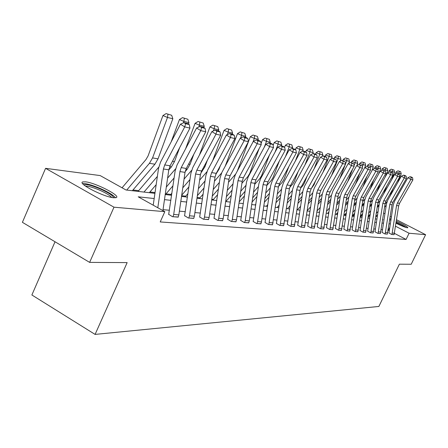 <?xml version="1.0" encoding="UTF-8"?>
<svg xmlns="http://www.w3.org/2000/svg" width="448" height="448" viewBox="0 0 448 448"><rect width="100%" height="100%" fill="white"/><g stroke="black" fill="none" stroke-linecap="round" stroke-linejoin="round"><path stroke-width="0.67" d="M396.374 221.054C403.698 224.448 407.512 226.682 407.814 227.758L407.372 227.791C405.177 227.382 401.402 225.865 396.043 223.227M390.925 220.388L389.771 219.598M113.719 197.764C103.93 197.126 76.854 183.17 82.852 181.899L85.478 181.826C95.564 182.745 121.66 196.196 116.099 197.652L113.719 197.764M55.031 241.769L31.875 294.986L95.088 334.41L378.868 306.454L399.375 264.186L411.208 264.253L425.6 234.69L409.086 233.234L395.59 226.251M95.088 334.41L127.154 262.606L89.634 262.388L22.4 222.326L45.578 168.336L100.178 175.577L125.989 189.986L154.924 193.346M360.702 216.675L360.41 216.642M353.287 215.807L352.397 215.701M345.604 214.906L344.596 214.788M337.187 214.474L337.635 213.987L336.504 213.842M328.821 212.94L328.115 212.856M226.38 200.934L225.781 200.861M213.455 199.416L211.803 199.226M199.92 197.831L197.103 197.501M185.73 196.168L181.636 195.692M170.839 194.426L166.023 193.861M155.036 192.573L149.934 191.974M138.706 190.658L132.983 189.986M383.678 213.175L384.972 213.78M154.174 198.531L138.219 196.818L164.83 211.674L160.222 221.939L406.078 239.439L394.503 233.419M389.362 230.742L388.17 230.205M382.581 229.695L381.209 229.572M375.486 229.051L374.002 228.911M368.144 228.379L366.531 228.234M360.528 227.685L358.781 227.522M352.632 226.962L350.739 226.789M344.439 226.218L342.39 226.027M335.927 225.439L333.715 225.238M327.079 224.633L324.688 224.414M317.873 223.793L315.297 223.558M308.297 222.919L305.514 222.667M298.312 222.006L295.316 221.738M287.907 221.06L284.676 220.763M277.043 220.069L273.56 219.75M265.698 219.033L261.94 218.691M253.831 217.952L249.782 217.582M241.41 216.815L237.042 216.418M228.396 215.628L223.681 215.202M214.743 214.385L209.658 213.92M200.402 213.074L194.914 212.576M185.321 211.702L179.39 211.159M169.445 210.252L163.033 209.67M168.745 214.368L172.502 216.714L178.265 216.983M184.638 215.712L188.339 218.002L193.81 218.254M199.73 216.983L203.375 219.223L208.578 219.464M214.082 218.198L217.672 220.382L222.622 220.612M227.752 219.352L231.286 221.486L236.001 221.704M240.778 220.45L244.261 222.538L248.758 222.751M253.215 221.502L256.642 223.541L260.938 223.742M265.093 222.505L268.47 224.504L272.574 224.694M276.45 223.462L279.776 225.422L283.707 225.607M287.325 224.381L290.601 226.296L294.364 226.475M297.746 225.26L300.972 227.142L304.578 227.31M307.737 226.106L310.918 227.948L314.378 228.11M317.324 226.918L320.46 228.721L323.786 228.878M326.536 227.69L329.633 229.466L332.825 229.617M335.395 228.441L338.442 230.177L341.516 230.328M343.918 229.158L346.926 230.866L349.882 231.011M352.122 229.852L355.085 231.532L357.935 231.666M360.024 230.518L362.953 232.165L365.697 232.299M367.646 231.162L370.53 232.781L373.178 232.91M374.998 231.784L377.849 233.374L380.402 233.498M382.099 232.383L384.91 233.951L387.374 234.069M388.954 232.966L391.726 234.5L394.111 234.618M89.634 262.388L113.988 207.189L45.578 168.336M390.236 216.49L391.418 217.095M396.57 219.744L425.6 234.69M406.078 239.439L409.086 233.234M164.83 211.674L113.988 207.189M389.911 218.652L391.138 218.988M390.387 223.944L389.133 223.81M383.555 223.21L382.189 223.065M376.477 222.449L374.998 222.292M369.152 221.659L367.539 221.491M361.553 220.847L359.811 220.657M353.674 219.996L351.786 219.794M345.498 219.117L343.454 218.898M337.002 218.204L334.796 217.963M328.177 217.252L325.797 217M318.993 216.266L316.422 215.986M309.434 215.236L306.662 214.939M299.477 214.166L296.486 213.842M289.089 213.046L285.869 212.699M278.253 211.882L274.775 211.506M266.93 210.666L263.183 210.263M255.091 209.39L251.048 208.953M242.693 208.057L238.336 207.586M229.706 206.662L225.008 206.153M216.082 205.195L211.008 204.646M201.774 203.655L196.297 203.067M186.726 202.037L180.807 201.398M170.884 200.329L164.483 199.64M382.687 219.75L383.124 219.8L382.715 219.587M377.328 216.804L376.146 216.194M165.222 194.538L171.612 195.278M181.53 196.426L187.443 197.114M197.002 198.223L202.474 198.856M211.697 199.926L216.765 200.514M225.68 201.55L230.378 202.093M238.997 203.09L243.348 203.594M251.692 204.562L255.73 205.033M263.816 205.968L267.557 206.405M275.397 207.312L278.869 207.715M286.474 208.594L289.694 208.97M297.08 209.826L300.07 210.174M307.244 211.002L310.016 211.327M316.994 212.134L319.564 212.43M326.357 213.22L328.737 213.494M335.35 214.262L337.557 214.519M343.997 215.264L346.041 215.505M352.318 216.233L354.206 216.451M360.332 217.162L362.074 217.364M368.054 218.053L369.662 218.243M375.502 218.921L376.986 219.089M388.36 230.222L389.934 226.951M157.808 207.754L163.414 168.98L164.724 164.92L184.733 126.902L180.454 124.214L160.507 162.187L158.547 168.269L153.216 205.19M162.898 210.599L168.801 169.826L170.1 165.799L189.969 128.117L184.733 126.902L185.59 123.704L189.258 124.578L187.555 123.514L183.882 122.634L185.59 123.704M183.882 122.634L180.454 124.214M189.969 128.117L189.258 124.578M171.69 115.282L166.13 113.59L171.69 115.282L172.844 118.754L158.032 158.844L154.913 164.214L132.356 190.725M172.844 118.754L167.496 117.466L152.578 157.903L149.436 163.324L126.722 190.075M167.944 114.358L167.496 117.466L162.949 115.55L166.13 113.59M122.058 187.79L145.986 159.538L148.075 155.926L162.949 115.55M83.938 184.929C85.938 183.915 91.314 185.226 100.055 188.854C108.534 192.696 113.058 195.664 113.63 197.758M111.709 197.45C109.894 195.373 105.823 192.92 99.495 190.098C93.005 187.359 88.334 186.032 85.484 186.122M115.528 197.781C113.473 195.21 108.377 192.108 100.24 188.474C91.89 184.951 86.01 183.316 82.611 183.557M406.386 227.584C404.113 226.01 400.719 224.196 396.206 222.141M390.975 220.052L389.984 219.755M396.183 222.286C400.501 224.241 403.626 225.921 405.558 227.332M401.979 225.971L396.071 223.037M173.023 216.759L173.695 214.452L179.917 171.567L181.199 167.614L200.777 130.626L196.588 128.01L177.066 164.954L175.151 170.873L168.655 214.564M178.181 217.179L178.847 214.894L185.024 172.368L186.295 168.448L205.738 131.779L200.777 130.626L201.594 127.512L205.066 128.341L203.398 127.299L199.914 126.47L201.594 127.512M199.914 126.47L196.588 128.01M205.738 131.779L205.066 128.341M188.832 218.042L189.493 215.796L195.569 174.02L196.823 170.167L215.986 134.159L211.882 131.606L192.774 167.574L190.893 173.337L184.554 215.897M193.726 218.439L194.382 216.21L200.413 174.776L201.662 170.962L220.69 135.257L215.986 134.159L216.759 131.124L220.058 131.908L218.422 130.894L215.118 130.105L216.759 131.124M215.118 130.105L211.882 131.606M220.69 135.257L220.058 131.908M187.858 119.263L182.526 117.639L187.858 119.263L188.961 122.64L188.434 124.062M179.682 147.627L174.468 161.661L171.416 166.891L168.778 169.966M156.173 184.682L149.318 192.69M157.371 176.4L143.976 192.074M188.961 122.64L183.893 121.419L183.35 122.881M184.307 118.384L183.893 121.419L179.441 119.549L182.526 117.639M171.153 141.921L179.441 119.549M138.085 191.391L158.738 167.171M203.19 123.038L198.078 121.481L203.19 123.038L204.254 126.33L203.801 127.551M193.85 154.207L190.064 164.338L187.074 169.428L185.142 171.668M172.99 185.774L165.418 194.561M174.121 177.951L166.309 187.04M204.254 126.33L199.438 125.171L198.755 127.008M199.819 122.209L199.438 125.171L195.076 123.34L198.078 121.481M185.595 148.809L195.076 123.34M154.571 193.301L155.002 192.797M167.597 178.119L175.56 168.84M203.846 219.257L204.49 217.073L210.426 176.35L211.658 172.598L230.423 137.519L226.402 135.022L207.687 170.061L205.85 175.678L199.651 217.162M208.499 219.638L209.138 217.465L215.034 177.072L216.255 173.348L234.898 138.555L230.423 137.519L231.162 134.551L234.293 135.296L232.691 134.305L229.55 133.554L231.162 134.551M229.55 133.554L226.402 135.022M234.898 138.555L234.293 135.296M218.12 220.416L218.753 218.282L224.56 178.562L225.764 174.905L244.143 140.706L240.201 138.264L221.872 172.43L220.069 177.906L214.01 218.366M222.55 220.774L223.177 218.658L228.945 179.25L230.138 175.622L248.399 141.697L244.143 140.706L244.849 137.81L247.828 138.522L246.254 137.553L243.27 136.836L244.849 137.81M243.27 136.836L240.201 138.264M248.399 141.697L247.828 138.522M231.711 221.519L232.333 219.436L238.011 180.673L239.193 177.1L257.208 143.741L253.338 141.355L235.374 174.681L233.61 180.029L227.679 219.509M235.928 221.861L236.544 219.794L242.189 181.322L243.359 177.783L261.262 144.682L257.208 143.741L257.874 140.913L260.714 141.585L259.174 140.638L256.329 139.961L257.874 140.913M256.329 139.961L253.338 141.355M261.262 144.682L260.714 141.585M217.762 126.627L212.845 125.126L217.762 126.627L218.781 129.83L218.383 130.883M207.379 160.238L204.887 166.88L200.743 173.242M188.927 186.872L181.709 195.205M190.002 179.48L182.778 187.83M218.781 129.83L214.206 128.727L213.388 130.906M214.558 125.838L214.206 128.727L209.927 126.941L212.845 125.126M199.388 155.12L209.927 126.941M170.234 195.121L171.92 193.172M184.038 179.127L191.582 170.391M231.616 130.043L226.89 128.593L231.616 130.043L232.596 133.162L232.21 134.193M220.31 165.777L218.988 169.299L215.662 174.653M204.058 187.97L197.378 195.636M205.078 180.97L198.391 188.653M232.596 133.162L228.245 132.115L227.31 134.596M228.564 129.293L228.245 132.115L224.05 130.362L226.89 128.593M212.57 160.916L224.05 130.362M185.142 196.846L187.947 193.614M199.629 180.158L206.881 171.808M244.81 133.291L240.262 131.891L244.81 133.291L245.756 136.338L245.381 137.34M232.686 170.884L230.059 175.778M218.439 189.067L212.251 196.129M219.408 182.426L213.22 189.504M245.756 136.338L241.606 135.335L240.565 138.096M241.909 132.574L241.606 135.335L237.49 133.627L240.262 131.891M225.182 166.258L237.49 133.627M199.343 198.492L203.162 194.118M214.43 181.205L221.558 173.04M244.664 222.572L245.274 220.539L250.835 182.678L251.989 179.194L269.651 146.63L265.854 144.301L248.242 176.826L246.512 182.05L240.71 220.601M248.69 222.897L249.295 220.881L254.817 183.305L255.965 179.844L273.515 147.532L269.651 146.63L270.29 143.864L272.994 144.508L271.482 143.584L268.772 142.934L270.29 143.864M268.772 142.934L265.854 144.301M273.515 147.532L272.994 144.508M257.393 136.394L253.008 135.038L257.393 136.394L258.306 139.362L257.936 140.342M232.126 190.154L226.397 196.661M233.05 183.848L227.315 190.372M258.306 139.362L254.346 138.41L252.974 142.033M254.621 135.71L254.346 138.41L250.309 136.73L253.008 135.038M237.255 171.186L250.309 136.73M228.502 182.263L235.771 173.936M212.89 200.066L217.622 194.673M257.029 223.574L257.622 221.586L263.071 184.598L264.202 181.194L281.523 149.391L277.799 147.106L260.523 178.875L258.826 183.977L253.148 221.642M260.87 223.888L261.464 221.911L266.874 185.192L267.999 181.815L285.214 150.248L281.523 149.391L282.134 146.686L284.715 147.297L283.231 146.39L280.644 145.774L282.134 146.686M280.644 145.774L277.799 147.106M285.214 150.248L284.715 147.297M269.399 139.35L265.171 138.04L269.399 139.35L270.284 142.251L269.92 143.209M245.162 191.234L239.854 197.238M246.047 185.237L240.733 191.251M270.284 142.251L266.504 141.338L264.236 147.286M266.756 138.701L266.504 141.338L262.539 139.698L265.171 138.04M241.892 183.327L247.85 176.568L249.665 173.544L259.179 148.529M261.066 143.573L262.539 139.698M225.826 201.561L231.375 195.261M268.839 224.532L274.758 186.43L275.867 183.103L292.863 152.023L289.206 149.789L272.255 180.835L270.592 185.819L265.031 222.639M272.513 224.829L278.393 187.001L279.496 183.697L296.386 152.846L292.863 152.023L293.446 149.374L295.915 149.962L294.459 149.078L291.984 148.484L293.446 149.374M291.984 148.484L289.206 149.789M296.386 152.846L295.915 149.962M280.874 142.178L276.791 140.913L280.874 142.178L281.725 145.012L281.366 145.947M257.606 192.298L252.683 197.837M258.446 186.586L253.518 192.136M281.725 145.012L278.113 144.138L275.044 152.174M278.348 141.551L278.113 144.138L274.221 142.531L276.791 140.913M254.66 184.391L259.812 178.573L261.593 175.616L269.461 154.997M273.14 145.359L274.221 142.531M239.176 201.88L244.479 195.882M280.134 225.45L285.93 188.182L287.022 184.923L303.699 154.543L300.11 152.354L283.472 182.706L281.842 187.583L276.394 223.591M283.646 225.736L289.414 188.726L290.494 185.494L307.076 155.327L303.699 154.543L304.259 151.95L306.622 152.51L305.189 151.642L302.82 151.077L304.259 151.95M302.82 151.077L300.11 152.354M307.076 155.327L306.622 152.51M291.85 144.883L287.902 143.657L291.85 144.883L292.673 147.65L292.32 148.568M269.483 193.346L264.919 198.464M270.284 187.902L265.72 193.026M255.87 204.081L255.091 204.96M292.673 147.65L289.218 146.821L285.415 156.733M289.43 144.284L289.218 146.821L285.393 145.242L287.902 143.657M266.834 185.45L271.253 180.482L273 177.593L279.367 160.966M284.626 147.246L285.393 145.242M252.062 202.065L256.978 196.532M290.942 226.324L296.632 189.857L297.702 186.67L314.07 156.951L310.542 154.806L294.213 184.498L292.611 189.269L287.269 224.504M294.308 226.598L299.964 190.378L301.028 187.214L317.302 157.702L314.07 156.951L314.608 154.414L316.87 154.952L315.465 154.101L313.197 153.558L314.608 154.414M313.197 153.558L310.542 154.806M317.302 157.702L316.87 154.952M302.355 147.47L298.536 146.278L302.355 147.47L303.156 150.181L302.803 151.082M280.84 194.382L276.606 199.102M281.607 189.185L277.374 193.917M267.826 204.59L266.33 206.259M303.156 150.181L299.846 149.38L295.378 160.989M300.037 146.899L299.846 149.38L296.089 147.834L298.536 146.278M278.482 186.48L282.201 182.314L283.92 179.486L288.91 166.499M295.389 149.643L296.089 147.834M264.354 202.306L268.918 197.193M301.297 227.164L306.88 191.464L307.927 188.345L324.005 159.258L320.538 157.158L304.5 186.217L302.926 190.887L297.69 225.378M304.528 227.427L310.072 191.962L311.119 188.866L327.102 159.981L324.005 159.258L324.52 156.772L326.687 157.287L325.304 156.453L323.131 155.932L324.52 156.772M323.131 155.932L320.538 157.158M327.102 159.981L326.687 157.287M312.43 149.951L308.728 148.798L312.43 149.951L313.197 152.6L312.749 153.77M291.704 195.395L287.778 199.758M292.438 190.434L288.512 194.807M279.25 205.117L277.105 207.508M313.197 152.6L310.027 151.838L304.954 164.97M310.206 149.402L310.027 151.838L306.331 150.315L308.728 148.798M289.699 187.415L292.695 184.072L294.386 181.3L298.116 171.634M305.704 151.956L306.331 150.315M276.091 202.591L280.319 197.876M311.231 227.97L316.702 193.004L317.738 189.952L333.53 161.476L330.126 159.41L314.367 187.863L312.822 192.433L307.681 226.218M314.328 228.222L319.771 193.486L320.796 190.45L336.498 162.165L333.53 161.476L334.023 159.034L336.101 159.527L332.662 158.211L334.023 159.034M332.662 158.211L330.126 159.41M336.498 162.165L336.101 159.527M322.084 152.331L318.5 151.211L322.084 152.331L322.834 154.924L322.286 156.335M302.109 196.398L298.474 200.424M302.814 191.649L299.174 195.686M290.186 205.66L287.437 208.706M322.834 154.924L319.788 154.19L314.166 168.7M319.95 151.805L319.788 154.19L316.159 152.701L318.5 151.211M300.552 188.21L302.764 185.752L304.422 183.042L306.992 176.4M315.588 154.174L316.159 152.701M287.314 202.922L291.234 198.565M320.762 228.743L326.138 194.482L327.152 191.492L342.67 163.598L339.321 161.571L323.837 189.442L322.319 193.922L317.274 227.024M323.736 228.984L329.078 194.942L330.086 191.968L345.52 164.259L342.67 163.598L343.14 161.207L345.139 161.683L341.802 160.395L343.14 161.207M341.802 160.395L339.321 161.571M345.52 164.259L345.139 161.683M331.358 154.616L327.88 153.524L331.358 154.616L332.08 157.153L331.447 158.782M312.088 197.378L308.717 201.096M312.766 192.83L309.389 196.56M300.653 206.214L297.36 209.86M332.08 157.153L329.157 156.447L323.036 172.206M329.308 154.106L329.157 156.447L325.59 154.986L327.88 153.524M311.186 188.737L314.054 184.716L315.56 180.841M325.046 156.391L325.59 154.986M298.049 203.286L301.689 199.259M329.918 229.488L335.194 195.899L336.19 192.97L351.445 165.637L348.152 163.649L332.931 190.96L331.442 195.35L326.491 227.797M332.78 229.718L338.022 196.342L339.013 193.43L354.183 166.275L351.445 165.637L351.898 163.29L353.819 163.744L350.582 162.495L351.898 163.29M350.582 162.495L348.152 163.649M354.183 166.275L353.819 163.744M340.262 156.806L336.89 155.747L340.262 156.806L340.967 159.298L340.25 161.129M321.664 198.335L318.539 201.774M322.308 193.984L319.183 197.428M310.694 206.78L307.322 210.493M340.967 159.298L338.156 158.62L331.582 175.498M338.296 156.324L338.156 158.62L334.65 157.181L336.89 155.747M321.546 189.101L323.831 184.985M334.113 158.558L334.65 157.181M308.33 203.678L311.707 199.959M338.722 230.199L343.902 197.266L344.882 194.393L359.878 167.597L356.642 165.648L341.678 192.416L340.211 196.722L335.35 228.542M341.471 230.423L346.623 197.691L347.598 194.835L362.516 168.207L359.878 167.597L360.315 165.295L362.163 165.732L359.022 164.517L360.315 165.295M359.022 164.517L356.642 165.648M362.516 168.207L362.163 165.732M348.83 158.917L345.554 157.886L348.83 158.917L349.513 161.358L348.723 163.38M330.854 199.276L327.958 202.451M319.704 211.512L318.926 212.358M331.481 195.098L328.58 198.285M320.32 207.351L317.195 210.784M349.513 161.358L346.808 160.709L345.492 164.08M345.19 164.847L339.819 178.595M346.937 158.452L346.808 160.709L343.358 159.292L345.554 157.886M342.832 160.642L343.358 159.292M318.192 204.098L321.317 200.659M347.189 230.888L352.279 198.576L353.248 195.759L367.993 169.484L364.806 167.569L350.09 193.822L348.65 198.044L343.874 229.253M349.838 231.101L354.9 198.99L355.858 196.185L370.53 170.072L367.993 169.484L368.413 167.222L370.188 167.642L367.142 166.454L368.413 167.222M367.142 166.454L364.806 167.569M370.53 170.072L370.188 167.642M357.067 160.95L353.886 159.947L357.067 160.95L357.734 163.341L356.871 165.536M339.69 200.2L337.014 203.129M328.972 211.921L327.645 213.371M340.306 196.179L337.607 199.13M329.566 207.928L326.676 211.098M357.734 163.341L355.135 162.714L354.066 165.441M352.694 168.941L347.766 181.518M355.247 160.502L355.135 162.714L351.736 161.325L353.886 159.947M351.215 162.646L351.736 161.325M327.65 204.534L330.546 201.365M355.342 231.549L360.349 199.842L361.295 197.075L375.799 171.298L372.663 169.417L358.187 195.171L356.77 199.321L352.078 229.947M357.89 231.756L362.869 200.239L363.81 197.49L378.241 171.864L375.799 171.298L376.208 169.075L377.916 169.484L376.667 168.734L374.954 168.325L376.208 169.075M374.954 168.325L372.663 169.417M378.241 171.864L377.916 169.484M365.002 162.904L361.911 161.924L365.002 162.904L365.652 165.25L364.588 167.95M348.191 201.102L345.71 203.806M337.882 212.341L336.045 214.346M348.802 197.215L346.287 199.959M338.453 208.505L335.776 211.428M365.652 165.25L363.143 164.646L362.309 166.774M359.951 172.782L355.438 184.279M363.25 162.473L363.143 164.646L359.8 163.279L361.911 161.924M359.29 164.578L359.8 163.279M336.734 204.988L339.416 202.059M363.199 232.187L368.116 201.062L369.051 198.346L383.326 173.046L380.234 171.198L365.994 196.476L364.599 200.542L359.985 230.608M365.658 232.389L370.546 201.443L371.476 198.744L385.678 173.589L383.326 173.046L383.718 170.862L385.364 171.254L382.48 170.122L383.718 170.862M382.48 170.122L380.234 171.198M385.678 173.589L385.364 171.254M372.652 164.786L369.645 163.834L372.652 164.786L373.279 167.087L371.661 171.203M356.373 201.986L354.077 204.478M346.444 212.772L344.137 215.281M356.989 198.218L354.631 200.782M346.998 209.087L344.518 211.781M373.279 167.087L370.866 166.505L370.25 168.073M366.974 176.4L362.846 186.889M370.961 164.371L370.866 166.505L367.573 165.166L369.645 163.834M367.052 166.499L367.573 165.166M345.464 205.458L347.945 202.759M370.77 232.803L375.609 202.233L376.527 199.567L390.572 174.731L387.537 172.911L373.514 197.73L372.142 201.723L367.606 231.246M373.139 232.994L377.955 202.602L378.868 199.948L392.846 175.258L390.572 174.731L390.953 172.586L392.543 172.962L389.738 171.858L390.953 172.586M389.738 171.858L387.537 172.911M392.846 175.258L392.543 172.962M380.022 166.606L377.098 165.676L380.022 166.606L380.638 168.862L378.504 174.272M364.252 202.854L362.135 205.145M354.693 213.214L352.402 215.695M364.885 199.186L362.667 201.589M355.225 209.664L352.929 212.15M380.638 168.862L378.308 168.302L377.854 169.445M373.772 179.799L370.003 189.353M378.392 166.202L378.308 168.302L375.066 166.981L377.098 165.676M374.444 168.571L375.066 166.981M345.15 215.398L346.231 214.228M353.858 205.94L356.154 203.448M378.078 233.397L382.838 203.364L383.74 200.749L397.566 176.355L394.576 174.569L380.772 198.94L379.422 202.866L374.959 231.868M380.363 233.582L385.101 203.722L385.997 201.118L399.756 176.865L397.566 176.355L397.936 174.25L399.465 174.614L396.738 173.533L397.936 174.25M396.738 173.533L394.576 174.569M399.756 176.865L399.465 174.614M387.139 168.353L384.289 167.451L387.139 168.353L387.738 170.576L385.123 177.184M371.846 203.7L369.891 205.811M362.634 213.657L360.517 215.947M372.501 200.122L370.406 202.384M363.143 210.241L361.026 212.531M387.738 170.576L385.487 170.033L385.073 171.08M380.358 183.008L376.925 191.694M385.566 167.966L385.487 170.033L382.295 168.734L384.289 167.451M381.578 170.554L382.295 168.734M352.839 216.289L354.502 214.491M361.945 206.427L364.062 204.131M385.129 233.968L389.816 204.462L390.701 201.886L404.32 177.923L401.369 176.165L387.783 200.11L386.45 203.969L382.06 232.462M387.341 234.147L392 204.803L392.885 202.244L406.431 178.416L404.32 177.923L404.673 175.851L406.151 176.204L404.975 175.504L403.491 175.151L404.673 175.851M403.491 175.151L401.369 176.165M406.431 178.416L406.151 176.204M394.005 170.05L391.227 169.165L394.005 170.05L394.587 172.228L391.53 179.939M379.17 204.523L377.373 206.466M370.283 214.11L368.334 216.21M379.859 201.018L377.871 203.168M370.776 210.818L368.827 212.923M394.587 172.228L392.42 171.707L392.039 172.665M386.742 186.038L383.622 193.911M392.487 169.674L392.42 171.707L389.273 170.425L391.227 169.165M388.466 172.469L389.273 170.425M360.349 217.056L362.466 214.771M369.729 206.92L371.678 204.814M391.944 234.517L396.553 205.514L397.426 202.989L410.838 179.435L407.932 177.71L394.548 201.242L393.238 205.027L388.92 233.038M394.078 234.69L398.664 205.845L399.538 203.33L412.882 179.911L410.838 179.435L411.18 177.397L412.608 177.738L411.449 177.05L410.015 176.708L411.18 177.397M410.015 176.708L407.932 177.71M412.882 179.911L412.608 177.738M400.641 171.685L397.936 170.817L400.641 171.685L401.212 173.824L397.74 182.554M386.243 205.335L384.591 207.116M377.664 214.558L375.866 216.496M386.971 201.886L385.067 203.935M378.14 211.389L376.342 213.321M401.212 173.824L399.112 173.32L398.765 174.194M392.93 188.905L390.102 196.017M399.174 171.321L399.112 173.32L396.015 172.06L397.936 170.817M395.125 174.306L396.015 172.06M368.189 217.168L370.143 215.062M377.227 207.424L379.03 205.486M163.414 168.98L168.801 169.826M164.724 164.92L170.1 165.799M158.032 158.844L152.578 157.903M154.913 164.214L149.436 163.324M173.04 216.72L178.198 217.14M179.917 171.567L185.024 172.368M181.199 167.614L186.295 168.448M173.695 214.452L178.847 214.894M188.849 218.002L193.743 218.4M195.569 174.02L200.413 174.776M196.823 170.167L201.662 170.962M189.493 215.796L194.382 216.21M174.468 161.661L172.463 161.319M171.416 166.891L169.708 166.611M190.064 164.338L188.608 164.086M187.074 169.428L185.914 169.243M203.862 219.223L208.516 219.598M210.426 176.35L215.034 177.072M211.658 172.598L216.255 173.348M204.49 217.073L209.138 217.465M218.137 220.382L222.566 220.741M224.56 178.562L228.945 179.25M225.764 174.905L230.138 175.622M218.753 218.282L223.177 218.658M231.728 221.486L235.945 221.827M238.011 180.673L242.189 181.322M239.193 177.1L243.359 177.783M232.333 219.436L236.544 219.794M204.887 166.88L203.924 166.712M201.953 171.842L201.286 171.735M218.988 169.299L218.473 169.21M244.681 222.538L248.707 222.863M250.835 182.678L254.817 183.305M251.989 179.194L255.965 179.844M245.274 220.539L249.295 220.881M257.046 223.541L260.887 223.854M263.071 184.598L266.874 185.192M264.202 181.194L267.999 181.815M257.622 221.586L261.464 221.911M268.856 224.498L272.53 224.795M274.758 186.43L278.393 187.001M275.867 183.103L279.496 183.697M269.422 222.589L273.095 222.902M280.146 225.417L283.662 225.702M285.93 188.182L289.414 188.726M287.022 184.923L290.494 185.494M280.706 223.546L284.217 223.849M290.959 226.296L294.325 226.565M296.632 189.857L299.964 190.378M297.702 186.67L301.028 187.214M291.502 224.465L294.868 224.75M301.314 227.136L304.539 227.399M306.88 191.464L310.072 191.962M307.927 188.345L311.119 188.866M301.851 225.344L305.077 225.618M311.242 227.942L314.339 228.194M316.702 193.004L319.771 193.486M317.738 189.952L320.796 190.45M311.774 226.19L314.866 226.453M320.774 228.715L323.753 228.956M326.138 194.482L329.078 194.942M327.152 191.492L330.086 191.968M321.294 226.996L324.268 227.254M329.93 229.46L332.791 229.69M335.194 195.899L338.022 196.342M336.19 192.97L339.013 193.43M330.445 227.774L333.301 228.021M338.733 230.171L341.482 230.395M343.902 197.266L346.623 197.691M344.882 194.393L347.598 194.835M339.237 228.525L341.981 228.754M347.2 230.86L349.849 231.078M352.279 198.576L354.9 198.99M353.248 195.759L355.858 196.185M347.693 229.242L350.342 229.466M355.354 231.521L357.907 231.728M360.349 199.842L362.869 200.239M361.295 197.075L363.81 197.49M355.841 229.936L358.389 230.149M363.21 232.159L365.669 232.361M368.116 201.062L370.546 201.443M369.051 198.346L371.476 198.744M363.686 230.602L366.145 230.81M370.782 232.775L373.156 232.966M375.609 202.233L377.955 202.602M376.527 199.567L378.868 199.948M371.252 231.246L373.621 231.448M378.09 233.369L380.374 233.554M382.838 203.364L385.101 203.722M383.74 200.749L385.997 201.118M378.549 231.862L380.839 232.058M385.14 233.94L387.352 234.119M389.816 204.462L392 204.803M390.701 201.886L392.885 202.244M385.599 232.462L387.806 232.652M391.955 234.494L394.089 234.668M396.553 205.514L398.664 205.845M397.426 202.989L399.538 203.33M392.403 233.044L394.537 233.223"/></g></svg>
